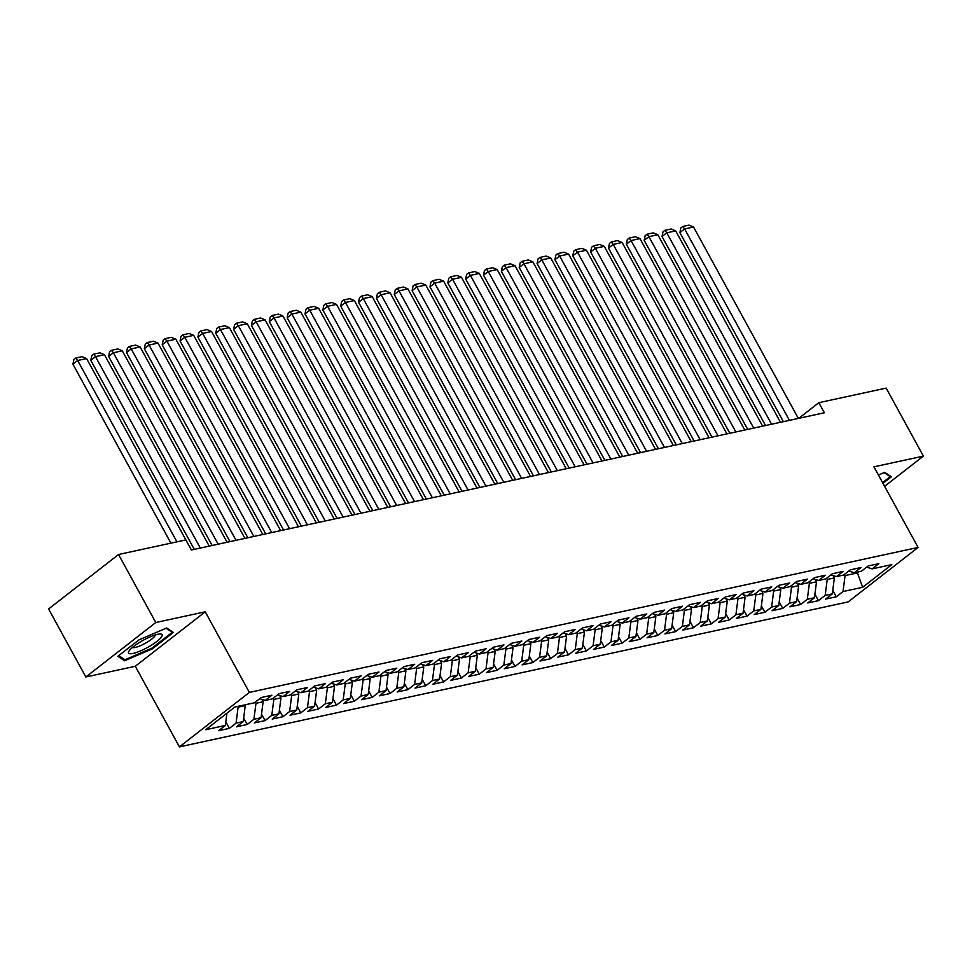 <?xml version="1.0" encoding="UTF-8"?>
<svg xmlns="http://www.w3.org/2000/svg" width="972" height="972" viewBox="0 0 972 972"><rect width="100%" height="100%" fill="white"/><g stroke="black" fill="none" stroke-linecap="round" stroke-linejoin="round"><path stroke-width="1.46" d="M179.419 746.885L848.131 601.923L918.078 547.443L249.367 692.404L179.419 746.885L135.29 666.27L205.238 611.801L155.787 622.517L85.84 676.986L135.29 666.27M85.84 676.986L48.6 608.97L118.548 554.502L155.787 622.517M857.158 572.131L862.662 587.295L891.774 564.623L872.139 568.875L878.846 563.651L868.142 565.971L861.423 571.208L854.291 572.751L860.998 567.527L850.293 569.847L843.574 575.072L836.43 576.615L843.149 571.39L832.433 573.711L825.726 578.947L818.582 580.491L825.301 575.266L814.585 577.587L807.878 582.811L800.734 584.354L807.44 579.13L796.736 581.45L790.017 586.687L782.885 588.23L789.592 583.006L778.876 585.326L772.169 590.551L765.025 592.094L771.744 586.869L761.027 589.19L754.321 594.427L747.176 595.97L753.895 590.745L743.179 593.066L736.472 598.29L729.328 599.833L736.035 594.609L725.331 596.93L718.612 602.166L711.48 603.709L718.187 598.485L707.47 600.805L700.763 606.03L693.619 607.573L700.338 602.348L689.622 604.669L682.915 609.906L675.771 611.449L682.49 606.224L671.774 608.545L665.067 613.769L657.923 615.312L664.629 610.088L653.925 612.409L647.206 617.645L640.074 619.188L646.781 613.964L636.065 616.284L629.358 621.509L622.214 623.052L628.933 617.827L618.216 620.148L611.51 625.385L604.365 626.928L611.072 621.703L600.368 624.024L593.661 629.249L586.517 630.792L593.224 625.567L582.52 627.888L575.801 633.124L568.669 634.667L575.375 629.443L564.659 631.764L557.952 636.988L550.808 638.531L557.527 633.307L546.811 635.627L540.104 640.864L532.96 642.407L539.667 637.182L528.962 639.503L522.256 644.728L515.111 646.271L521.818 641.046L511.114 643.367L504.395 648.603L497.263 650.147L503.97 644.922L493.254 647.243L486.547 652.467L479.403 654.01L486.122 648.786L475.405 651.106L468.698 656.343L461.554 657.886L468.261 652.662L457.557 654.982L450.838 660.207L443.706 661.75L450.413 656.525L439.709 658.846L432.99 664.083L425.858 665.626L432.564 660.401L421.848 662.722L415.141 667.946L407.997 669.489L414.716 664.265L404 666.585L397.293 671.822L390.149 673.365L396.855 668.141L386.151 670.461L379.432 675.686L372.3 677.229L379.007 672.004L368.303 674.325L361.584 679.562L354.452 681.105L361.159 675.88L350.442 678.201L343.736 683.425L336.591 684.968L343.31 679.744L332.594 682.065L325.887 687.301L318.743 688.844L325.45 683.62L314.746 685.94L308.027 691.165L300.895 692.708L307.602 687.483L296.897 689.804L290.178 695.041L283.034 696.584L289.753 691.359L279.037 693.68L272.33 698.904L265.186 700.447L271.905 695.223L261.189 697.544L254.482 702.78L234.835 707.033L205.724 729.705L225.358 725.452L218.651 730.677L229.368 728.356L236.075 723.119L243.219 721.576L236.5 726.801L247.216 724.48L253.923 719.256L261.067 717.713L254.36 722.937L265.064 720.617L271.783 715.38L278.915 713.837L272.209 719.061L282.913 716.741L289.632 711.516L296.764 709.973L290.057 715.198L300.773 712.877L307.48 707.64L314.624 706.097L307.905 711.322L318.622 709.001L325.328 703.777L332.473 702.234L325.766 707.458L336.47 705.137L343.189 699.901L350.321 698.358L343.614 703.582L354.318 701.262L361.037 696.037L368.169 694.494L361.463 699.719L372.179 697.398L378.886 692.161L386.03 690.618L379.311 695.843L390.027 693.522L396.734 688.298L403.878 686.754L397.171 691.979L407.875 689.658L414.594 684.422L421.727 682.879L415.02 688.103L425.724 685.782L432.443 680.558L439.587 679.015L432.868 684.239L443.584 681.919L450.291 676.682L457.435 675.139L450.716 680.364L461.433 678.043L468.14 672.818L475.284 671.275L468.577 676.5L479.281 674.179L486 668.943L493.132 667.399L486.425 672.624L497.129 670.303L503.848 665.079L510.993 663.536L504.274 668.76L514.99 666.44L521.697 661.215L528.841 659.66L522.122 664.884L532.838 662.564L539.545 657.339L546.689 655.796L539.982 661.021L550.687 658.7L557.406 653.476L564.538 651.92L557.831 657.145L568.535 654.824L575.254 649.6L582.398 648.057L575.679 653.281L586.395 650.961L593.102 645.736L600.246 644.181L593.528 649.405L604.244 647.085L610.951 641.86L618.095 640.317L611.388 645.542L622.092 643.221L628.811 637.997L635.943 636.441L629.236 641.666L639.953 639.345L646.659 634.121L653.804 632.578L647.085 637.802L657.801 635.481L664.508 630.257L671.652 628.702L664.933 633.926L675.649 631.606L682.356 626.381L689.5 624.838L682.794 630.063L693.498 627.742L700.217 622.517L707.349 620.962L700.642 626.187L711.358 623.866L718.065 618.642L725.209 617.099L718.49 622.323L729.207 620.002L735.913 614.778L743.058 613.223L736.351 618.447L747.055 616.127L753.762 610.902L760.906 609.359L754.199 614.583L764.903 612.263L771.622 607.038L778.754 605.483L772.047 610.708L782.764 608.387L789.471 603.162L796.615 601.619L789.896 606.844L800.612 604.523L807.319 599.299L814.463 597.744L807.756 602.968L818.46 600.647L825.167 595.423L832.311 593.88L825.605 599.104L836.309 596.784L832.773 590.308M862.662 587.295L843.028 591.559L836.309 596.784M118.548 554.502L185.846 539.91L191.363 549.994L824.378 412.772L818.861 402.687L798.802 418.312M833.065 575.546L834.365 577.915L827.221 579.458L826.577 578.279M832.311 593.88L834.365 577.915M825.167 595.423L827.221 579.458M872.139 568.875L866.659 567.126M815.204 579.409L816.504 581.778L809.372 583.334L808.728 582.155M814.463 597.744L816.504 581.778M807.319 599.299L809.372 583.334M854.291 572.751L848.811 571.001M797.356 583.285L798.656 585.654L791.512 587.197L790.868 586.019M796.615 601.619L798.656 585.654M789.471 603.162L791.512 587.197M836.43 576.615L830.963 574.865M779.508 587.149L780.808 589.518L773.663 591.073L773.019 589.895M778.754 605.483L780.808 589.518M771.622 607.038L773.663 591.073M818.582 580.491L813.102 578.741M761.659 591.025L762.959 593.394L755.815 594.937L755.171 593.758M760.906 609.359L762.959 593.394M753.762 610.902L755.815 594.937M800.734 584.354L795.254 582.605M743.799 594.888L745.099 597.258L737.967 598.813L737.311 597.634M743.058 613.223L745.099 597.258M735.913 614.778L737.967 598.813M782.885 588.23L777.406 586.481M725.95 598.764L727.25 601.133L720.106 602.676L719.462 601.498M725.209 617.099L727.25 601.133M718.065 618.642L720.106 602.676M765.025 592.094L759.557 590.344M708.102 602.628L709.402 604.997L702.258 606.552L701.614 605.374M707.349 620.962L709.402 604.997M700.217 622.517L702.258 606.552M747.176 595.97L741.697 594.22M690.254 606.504L691.542 608.873L684.409 610.416L683.766 609.237M689.5 624.838L691.542 608.873M682.356 626.381L684.409 610.416M729.328 599.833L723.848 598.084M672.393 610.367L673.693 612.737L666.561 614.292L665.905 613.113M671.652 628.702L673.693 612.737M664.508 630.257L666.561 614.292M711.48 603.709L706 601.96M654.545 614.243L655.845 616.613L648.701 618.156L648.057 616.977M653.804 632.578L655.845 616.613M646.659 634.121L648.701 618.156M693.619 607.573L688.152 605.823M636.696 618.107L637.997 620.476L630.852 622.031L630.208 620.853M635.943 636.441L637.997 620.476M628.811 637.997L630.852 622.031M675.771 611.449L670.291 609.699M618.848 621.983L620.136 624.352L613.004 625.895L612.36 624.717M618.095 640.317L620.136 624.352M610.951 641.86L613.004 625.895M657.923 615.312L652.443 613.563M600.988 625.847L602.288 628.216L595.143 629.771L594.5 628.592M600.246 644.181L602.288 628.216M593.102 645.736L595.143 629.771M640.074 619.188L634.595 617.439M583.139 629.722L584.439 632.092L577.295 633.635L576.651 632.456M582.398 648.057L584.439 632.092M575.254 649.6L577.295 633.635M622.214 623.052L616.746 621.302M565.291 633.586L566.591 635.955L559.447 637.498L558.803 636.332M564.538 651.92L566.591 635.955M557.406 653.476L559.447 637.498M604.365 626.928L598.886 625.178M547.443 637.462L548.73 639.831L541.598 641.374L540.954 640.196M546.689 655.796L548.73 639.831M539.545 657.339L541.598 641.374M586.517 630.792L581.037 629.042M529.582 641.326L530.882 643.695L523.738 645.238L523.094 644.072M528.841 659.66L530.882 643.695M521.697 661.215L523.738 645.238M568.669 634.667L563.189 632.918M511.734 645.201L513.034 647.571L505.89 649.114L505.246 647.935M510.993 663.536L513.034 647.571M503.848 665.079L505.89 649.114M550.808 638.531L545.341 636.782M493.885 649.065L495.185 651.434L488.041 652.977L487.397 651.811M493.132 667.399L495.185 651.434M486 668.943L488.041 652.977M532.96 642.407L527.48 640.657M476.037 652.941L477.325 655.31L470.193 656.853L469.549 655.675M475.284 671.275L477.325 655.31M468.14 672.818L470.193 656.853M515.111 646.271L509.632 644.521M458.177 656.805L459.477 659.174L452.332 660.717L451.688 659.551M457.435 675.139L459.477 659.174M450.291 676.682L452.332 660.717M497.263 650.147L491.783 648.397M440.328 660.681L441.628 663.05L434.484 664.593L433.84 663.414M439.587 679.015L441.628 663.05M432.443 680.558L434.484 664.593M479.403 654.01L473.923 652.261M422.48 664.544L423.78 666.913L416.636 668.457L415.992 667.29M421.727 682.879L423.78 666.913M414.594 684.422L416.636 668.457M461.554 657.886L456.075 656.136M404.631 668.42L405.919 670.789L398.787 672.332L398.143 671.154M403.878 686.754L405.919 670.789M396.734 688.298L398.787 672.332M443.706 661.75L438.226 660M386.771 672.284L388.071 674.653L380.927 676.196L380.283 675.03M386.03 690.618L388.071 674.653M378.886 692.161L380.927 676.196M425.858 665.626L420.378 663.876M368.923 676.16L370.223 678.529L363.078 680.072L362.435 678.893M368.169 694.494L370.223 678.529M361.037 696.037L363.078 680.072M407.997 669.489L402.517 667.74M351.074 680.023L352.374 682.393L345.23 683.936L344.586 682.769M350.321 698.358L352.374 682.393M343.189 699.901L345.23 683.936M390.149 673.365L384.669 671.616M333.226 683.899L334.514 686.268L327.382 687.812L326.738 686.633M332.473 702.234L334.514 686.268M325.328 703.777L327.382 687.812M372.3 677.229L366.821 675.479M315.365 687.763L316.665 690.132L309.521 691.675L308.877 690.509M314.624 706.097L316.665 690.132M307.48 707.64L309.521 691.675M354.452 681.105L348.972 679.355M297.517 691.627L298.817 694.008L291.673 695.551L291.029 694.373M296.764 709.973L298.817 694.008M289.632 711.516L291.673 695.551M336.591 684.968L331.112 683.219M279.669 695.502L280.969 697.872L273.825 699.415L273.181 698.248M278.915 713.837L280.969 697.872M271.783 715.38L273.825 699.415M318.743 688.844L313.263 687.095M261.82 699.366L263.108 701.748L255.976 703.291L255.332 702.112M261.067 717.713L263.108 701.748M253.923 719.256L255.976 703.291M300.895 692.708L295.415 690.958M244.847 704.858L245.26 705.611L238.116 707.154L237.715 706.413M243.219 721.576L245.26 705.611M236.075 723.119L238.116 707.154M283.034 696.584L277.567 694.834M225.358 725.452L226.938 713.193M265.186 700.447L259.706 698.698M884.617 486.316L923.4 456.123L886.16 388.107L818.861 402.687M205.238 611.801L249.367 692.404M923.4 456.123L873.95 466.839L918.078 547.443M844.425 574.416L845.069 575.594L857.571 572.885L859.066 571.718M843.028 591.559L845.069 575.594M173.38 632.432L166.686 627.973L138.935 639.904L117.867 656.307L124.562 660.778L152.325 648.846L173.38 632.432M882.977 483.327L891.373 476.802L884.678 472.331L878.433 475.016M229.368 728.356L225.82 721.88M247.216 724.48L243.668 718.016M265.064 720.617L261.529 714.141M282.913 716.741L279.377 710.277M300.773 712.877L297.225 706.401M318.622 709.001L315.074 702.537M336.47 705.137L332.934 698.661M354.318 701.262L350.783 694.798M372.179 697.398L368.631 690.922M390.027 693.522L386.479 687.058M407.875 689.658L404.34 683.182M425.724 685.782L422.188 679.319M443.584 681.919L440.037 675.443M461.433 678.043L457.885 671.579M479.281 674.179L475.745 667.703M497.129 670.303L493.594 663.84M514.99 666.44L511.442 659.964M532.838 662.564L529.29 656.1M550.687 658.7L547.151 652.224M568.535 654.824L564.999 648.36M586.395 650.961L582.848 644.485M604.244 647.085L600.696 640.621M622.092 643.221L618.557 636.745M639.953 639.345L636.405 632.881M657.801 635.481L654.253 629.006M675.649 631.606L672.102 625.142M693.498 627.742L689.962 621.266M711.358 623.866L707.81 617.402M729.207 620.002L725.659 613.526M747.055 616.127L743.507 609.663M764.903 612.263L761.368 605.787M782.764 608.387L779.216 601.923M800.612 604.523L797.064 598.047M818.46 600.647L814.925 594.184M151.924 648.13L152.325 648.846M123.468 658.785L124.562 660.778M176.94 541.841L77.663 360.503L72.936 364.184L170.914 543.154M191.387 549.982L86.593 358.571L77.663 360.503L75.792 358.048L82.037 356.688L86.593 358.571M72.936 364.184L73.896 359.519L75.792 358.048M200.305 548.05L95.511 356.639L90.785 360.32L194.279 549.362M209.235 546.118L104.441 354.707L95.511 356.639L93.64 354.173L99.885 352.824L104.441 354.707M90.785 360.32L91.757 355.643L93.64 354.173M218.165 544.186L113.359 352.763L108.633 356.445L212.139 545.486M227.084 542.242L122.29 350.831L113.359 352.763L111.488 350.309L117.746 348.948L122.29 350.831M108.633 356.445L109.605 351.779L111.488 350.309M161.546 636.903A19.136 4.192 151.3 0 0 160.028 633.975A19.136 4.192 151.3 0 0 143.431 640.147A19.136 4.192 151.3 0 0 129.155 650.839A19.136 4.192 151.3 0 0 129.106 650.912A19.136 4.192 151.3 0 0 140.6 650.863A19.136 4.192 151.3 0 0 161.546 636.903M132.459 647.425A13.098 2.867 151.3 0 0 143.394 644.302A13.098 2.867 151.3 0 0 154.803 636.125A13.098 2.867 151.3 0 0 155.289 634.935M166.115 628.216L172.251 632.31L151.839 648.202L124.938 659.769L118.742 655.626M171.704 631.314L172.251 632.31M884.107 472.574L890.231 476.669L882.588 482.61M889.696 475.673L890.231 476.669M236.014 540.311L131.22 348.899L126.494 352.581L229.987 541.623M244.944 538.379L140.138 346.968L131.22 348.899L129.349 346.433L135.594 345.084L140.138 346.968M126.494 352.581L127.454 347.903L129.349 346.433M253.862 536.447L149.068 345.024L144.342 348.705L247.836 537.747M262.792 534.503L157.999 343.092L149.068 345.024L147.197 342.569L153.442 341.208L157.999 343.092M144.342 348.705L145.302 344.039L147.197 342.569M271.71 532.571L166.917 341.16L162.19 344.841L265.696 533.883M280.641 530.639L175.847 339.228L166.917 341.16L165.046 338.693L171.291 337.345L175.847 339.228M162.19 344.841L163.162 340.164L165.046 338.693M289.571 528.707L184.777 337.284L180.051 340.965L283.545 530.007M298.489 526.763L193.695 335.352L184.777 337.284L182.894 334.83L189.151 333.469L193.695 335.352M180.051 340.965L181.011 336.3L182.894 334.83M307.419 524.831L202.626 333.42L197.899 337.102L301.393 526.144M316.35 522.9L211.544 331.488L202.626 333.42L200.754 330.954L207 329.605L211.544 331.488M197.899 337.102L198.859 332.424L200.754 330.954M325.268 520.968L220.474 329.544L215.748 333.226L319.241 522.268M334.198 519.024L229.404 327.613L220.474 329.544L218.603 327.09L224.848 325.729L229.404 327.613M215.748 333.226L216.707 328.56L218.603 327.09M343.128 517.092L238.322 325.681L233.596 329.362L337.102 518.404M352.046 515.16L247.253 323.749L238.322 325.681L236.451 323.214L242.696 321.866L247.253 323.749M233.596 329.362L234.568 324.684L236.451 323.214M360.977 513.228L256.183 321.805L251.456 325.486L354.95 514.528M369.895 511.284L265.101 319.873L256.183 321.805L254.3 319.351L260.557 317.99L265.101 319.873M251.456 325.486L252.416 320.821L254.3 319.351M378.825 509.352L274.031 317.941L269.305 321.623L372.798 510.665M387.755 507.42L282.949 316.009L274.031 317.941L272.16 315.475L278.405 314.126L282.949 316.009M269.305 321.623L270.265 316.945L272.16 315.475M396.673 505.489L291.879 314.065L287.153 317.747L390.647 506.789M405.603 503.545L300.81 312.133L291.879 314.065L290.008 311.611L296.253 310.25L300.81 312.133M287.153 317.747L288.113 313.081L290.008 311.611M414.534 501.613L309.728 310.202L305.001 313.883L408.507 502.925M423.452 499.681L318.658 308.27L309.728 310.202L307.857 307.735L314.102 306.387L318.658 308.27M305.001 313.883L305.973 309.205L307.857 307.735M432.382 497.749L327.588 306.326L322.862 310.007L426.356 499.049M441.3 495.805L336.506 304.394L327.588 306.326L325.717 303.872L331.962 302.511L336.506 304.394M322.862 310.007L323.822 305.342L325.717 303.872M450.23 493.873L345.437 302.462L340.71 306.144L444.204 495.185M459.161 491.941L354.355 300.53L345.437 302.462L343.566 299.996L349.811 298.647L354.355 300.53M340.71 306.144L341.67 301.466L343.566 299.996M468.079 490.01L363.285 298.586L358.559 302.268L462.052 491.31M477.009 488.066L372.215 296.654L363.285 298.586L361.414 296.132L367.659 294.771L372.215 296.654M358.559 302.268L359.519 297.602L361.414 296.132M485.939 486.134L381.133 294.723L376.407 298.404L479.913 487.446M494.857 484.202L390.064 292.791L381.133 294.723L379.262 292.256L385.52 290.907L390.064 292.791M376.407 298.404L377.379 293.726L379.262 292.256M503.788 482.27L398.994 290.847L394.268 294.528L497.761 483.57M512.706 480.326L407.912 288.915L398.994 290.847L397.123 288.392L403.368 287.032L407.912 288.915M394.268 294.528L395.227 289.863L397.123 288.392M521.636 478.394L416.842 286.983L412.116 290.664L515.61 479.706M530.566 476.462L425.76 285.051L416.842 286.983L414.971 284.517L421.216 283.168L425.76 285.051M412.116 290.664L413.076 285.987L414.971 284.517M539.484 474.53L434.691 283.107L429.964 286.789L533.458 475.83M548.415 472.586L443.621 281.175L434.691 283.107L432.819 280.653L439.065 279.292L443.621 281.175M429.964 286.789L430.924 282.123L432.819 280.653M557.345 470.655L452.539 279.243L447.813 282.925L551.318 471.967M566.263 468.723L461.469 277.312L452.539 279.243L450.668 276.777L456.925 275.428L461.469 277.312M447.813 282.925L448.785 278.247L450.668 276.777M575.193 466.791L470.399 275.368L465.673 279.049L569.167 468.091M584.111 464.847L479.318 273.436L470.399 275.368L468.528 272.913L474.773 271.553L479.318 273.436M465.673 279.049L466.633 274.383L468.528 272.913M593.042 462.915L488.248 271.504L483.521 275.185L587.015 464.227M601.972 460.983L497.178 269.572L488.248 271.504L486.377 269.037L492.622 267.689L497.178 269.572M483.521 275.185L484.481 270.508L486.377 269.037M610.89 459.051L506.096 267.628L501.37 271.31L604.863 460.351M619.82 457.107L515.026 265.696L506.096 267.628L504.225 265.174L510.47 263.813L515.026 265.696M501.37 271.31L502.33 266.644L504.225 265.174M628.75 455.175L523.944 263.764L519.218 267.446L622.724 456.488M637.668 453.244L532.875 261.833L523.944 263.764L522.073 261.298L528.331 259.949L532.875 261.833M519.218 267.446L520.19 262.768L522.073 261.298M646.599 451.312L541.805 259.889L537.079 263.57L640.572 452.612M655.529 449.368L550.723 257.957L541.805 259.889L539.934 257.434L546.179 256.073L550.723 257.957M537.079 263.57L538.038 258.904L539.934 257.434M664.447 447.436L559.653 256.025L554.927 259.706L658.421 448.748M673.377 445.504L568.584 254.093L559.653 256.025L557.782 253.558L564.027 252.21L568.584 254.093M554.927 259.706L555.887 255.029L557.782 253.558M682.295 443.572L577.502 252.149L572.775 255.83L676.269 444.872M691.226 441.628L586.432 250.217L577.502 252.149L575.631 249.695L581.876 248.334L586.432 250.217M572.775 255.83L573.747 251.165L575.631 249.695M700.156 439.696L595.35 248.285L590.624 251.967L694.13 441.009M709.074 437.765L604.28 246.353L595.35 248.285L593.479 245.819L599.736 244.47L604.28 246.353M590.624 251.967L591.596 247.289L593.479 245.819M718.004 435.833L613.211 244.409L608.484 248.091L711.978 437.133M726.934 433.889L622.129 242.478L613.211 244.409L611.339 241.955L617.585 240.594L622.129 242.478M608.484 248.091L609.444 243.425L611.339 241.955M735.853 431.957L631.059 240.546L626.333 244.227L729.826 433.269M744.783 430.025L639.989 238.614L631.059 240.546L629.188 238.079L635.433 236.731L639.989 238.614M626.333 244.227L627.292 239.549L629.188 238.079M753.701 428.093L648.907 236.67L644.181 240.351L747.675 429.393M762.631 426.149L657.837 234.738L648.907 236.67L647.036 234.216L653.281 232.855L657.837 234.738M644.181 240.351L645.153 235.686L647.036 234.216M771.561 424.217L666.756 232.806L662.029 236.488L765.535 425.529M780.48 422.285L675.686 230.874L666.756 232.806L664.884 230.34L671.142 228.991L675.686 230.874M662.029 236.488L663.001 231.81L664.884 230.34M789.41 420.354L684.616 228.93L679.89 232.612L783.383 421.654M798.34 418.41L693.534 226.998L684.616 228.93L682.745 226.476L688.99 225.115L693.534 226.998M679.89 232.612L680.85 227.946L682.745 226.476"/></g></svg>
